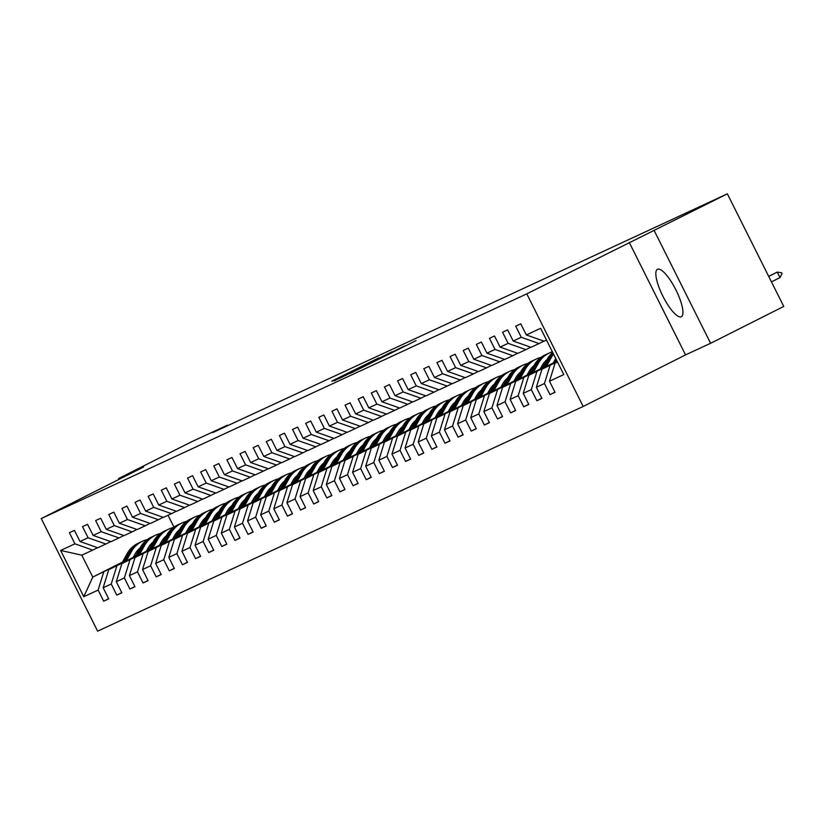 <?xml version="1.0" encoding="UTF-8"?>
<svg xmlns="http://www.w3.org/2000/svg" width="825" height="825" viewBox="0 0 825 825"><rect width="100%" height="100%" fill="white"/><g stroke="black" fill="none" stroke-linecap="round" stroke-linejoin="round"><path stroke-width="1.24" d="M351.223 372.91L416.099 340.612L351.223 372.91M681.275 316.759A26.555 7.229 -116.7 0 0 681.337 316.728A26.555 7.229 -116.7 0 0 675.902 289.874A26.555 7.229 -116.7 0 0 657.504 269.28A26.555 7.229 -116.7 0 0 657.442 269.311A26.555 7.229 -116.7 0 0 662.877 296.165A26.555 7.229 -116.7 0 0 681.275 316.759M331.846 381.119L378.892 357.833L331.928 381.284M143.622 466.981L118.542 478.582L191.668 441.736L227.432 425.195L212.809 432.558L727.361 193.834L526.793 293.865L41.25 518.564L143.622 466.981M339.343 378.366L404.58 345.943L339.384 378.469M334.197 380.861L391.947 351.79L334.197 380.861M526.793 293.865L583.182 406.467L97.639 631.166L41.25 518.564M108.642 598.692L103.672 601.198L108.725 598.857L103.156 587.751L111.241 584.018L116.799 595.124L121.852 592.783L116.284 581.677L124.369 577.933L129.927 589.05L134.98 586.709L129.412 575.602L137.486 571.859L143.055 582.976L148.098 580.635L142.539 569.528L150.614 565.785L156.183 576.892L161.226 574.561L155.667 563.454L163.742 559.711L169.311 570.817L174.353 568.487L168.795 557.38L176.87 553.637L182.438 564.743L187.481 562.413L181.923 551.296L189.998 547.563L195.566 558.669L200.609 556.339L195.051 545.222L203.125 541.489L208.694 552.595L213.737 550.254L208.178 539.148L216.253 535.415L221.822 546.521L226.865 544.18L221.306 533.074L229.381 529.341L234.939 540.447L239.993 538.106L234.434 527L242.509 523.267L248.067 534.373L253.12 532.032L247.562 520.926L255.637 517.192L261.195 528.299L266.248 525.958L260.69 514.852L268.764 511.108L274.323 522.225L279.376 519.884L273.817 508.778L281.892 505.034L287.451 516.151L292.504 513.81L286.935 502.703L295.02 498.96L300.578 510.067L305.632 507.736L300.063 496.629L308.148 492.886L313.706 503.993L318.759 501.662L313.191 490.555L321.276 486.812L326.834 497.918L331.887 495.588L326.318 484.471L334.403 480.738L339.962 491.844L345.015 489.514L339.446 478.397L347.531 474.664L353.09 485.77L358.143 483.44L352.574 472.323L360.659 468.59L366.218 479.696L371.271 477.355L365.702 466.249L373.777 462.516L379.345 473.622L384.388 471.281L378.83 460.175L386.904 456.442L392.473 467.548L397.516 465.207L391.957 454.101L400.032 450.368L405.601 461.474L410.644 459.133L405.085 448.027L413.16 444.283L418.729 455.4L423.772 453.059L418.213 441.952L426.288 438.209L431.857 449.326L436.899 446.985L431.341 435.878L439.416 432.135L444.984 443.242L450.027 440.911L444.469 429.804L452.543 426.061L458.112 437.168L463.155 434.837L457.597 423.73L465.671 419.987L471.23 431.093L476.283 428.763L470.724 417.656L478.799 413.913L484.358 425.019L489.411 422.689L483.852 411.572L491.927 407.839L497.485 418.945L502.538 416.615L496.98 405.498L505.055 401.765L510.613 412.871L515.666 410.53L510.108 399.424L518.183 395.691L523.741 406.797L528.794 404.456L523.225 393.35L531.31 389.617L536.869 400.723L541.922 398.382L536.353 387.276L544.438 383.543L549.997 394.649L555.05 392.308L549.481 381.202L563.795 374.581L540.623 328.319L526.319 334.94L520.761 323.833L515.707 326.174L521.266 337.281L539.065 343.561L530.991 347.294L513.191 341.014L507.633 329.907L502.58 332.248L508.138 343.355L525.938 349.635L517.863 353.368L500.063 347.088L494.505 335.981L489.452 338.322L495.021 349.429L512.81 355.709L504.735 359.442L486.936 353.162L481.377 342.055L476.324 344.396L481.893 355.503L499.682 361.783L491.607 365.516L473.808 359.246L468.249 348.129L463.196 350.47L468.765 361.577L486.554 367.857L478.479 371.59L460.68 365.32L455.122 354.203L450.068 356.544L455.637 367.651L473.426 373.931L465.352 377.675L447.552 371.394L441.994 360.288L436.941 362.618L442.509 373.725L460.298 380.005L452.224 383.749L434.424 377.468L428.866 366.362L423.813 368.692L429.382 379.799L447.171 386.079L439.096 389.823L421.297 383.543L415.738 372.436L410.685 374.767L416.254 385.873L434.053 392.153L425.968 395.897L408.179 389.617L402.61 378.51L397.567 380.841L403.126 391.957L420.925 398.228L412.84 401.971L395.051 395.691L389.483 384.584L384.44 386.915L389.998 398.032L407.798 404.302L399.713 408.045L381.923 401.765L376.355 390.658L371.312 392.999L376.87 404.106L394.67 410.386L386.585 414.119L368.796 407.839L363.227 396.732L358.184 399.073L363.743 410.18L381.542 416.46L373.457 420.193L355.668 413.913L350.099 402.806L345.056 405.147L350.615 416.254L368.414 422.534L360.329 426.267L342.54 419.987L336.971 408.88L331.928 411.221L337.487 422.328L355.286 428.608L347.212 432.341L329.412 426.071L323.843 414.954L318.801 417.295L324.359 428.402L342.158 434.682L334.084 438.415L316.284 432.145L310.716 421.028L305.673 423.369L311.231 434.476L329.031 440.756L320.956 444.5L303.157 438.219L297.598 427.113L292.545 429.443L298.103 440.55L315.903 446.83L307.828 450.574L290.029 444.293L284.47 433.187L279.417 435.517L284.976 446.624L302.775 452.904L294.7 456.648L276.901 450.368L271.343 439.261L266.289 441.592L271.848 452.698L289.647 458.978L281.573 462.722L263.773 456.442L258.215 445.335L253.162 447.666L258.73 458.782L276.519 465.052L268.445 468.796L250.645 462.516L245.087 451.409L240.034 453.74L245.602 464.857L263.392 471.127L255.317 474.87L237.517 468.59L231.959 457.483L226.906 459.824L232.475 470.931L250.264 477.211L242.189 480.944L224.39 474.664L218.831 463.557L213.778 465.898L219.347 477.005L237.136 483.285L229.061 487.018L211.262 480.738L205.703 469.631L200.65 471.972L206.219 483.079L224.008 489.359L215.933 493.092L198.134 486.812L192.576 475.705L187.523 478.046L193.091 489.153L210.88 495.433L202.806 499.166L185.006 492.886L179.448 481.779L174.395 484.12L179.963 495.227L197.763 501.507L189.678 505.24L171.889 498.97L166.32 487.853L161.277 490.194L166.836 501.301L184.635 507.581L176.55 511.325L158.761 505.044L153.192 493.927L148.149 496.268L153.708 507.375L171.507 513.655L163.422 517.399L145.633 511.118L140.064 500.012L135.022 502.343L140.58 513.449L158.379 519.729L150.294 523.473L132.505 517.192L126.937 506.086L121.894 508.417L127.452 519.523L145.252 525.803L137.167 529.547L119.378 523.267L113.809 512.16L108.766 514.491L114.324 525.607L132.124 531.877L124.039 535.621L106.25 529.341L100.681 518.234L95.638 520.565L101.197 531.682L118.996 537.952L110.911 541.695L93.122 535.415L87.553 524.308L82.51 526.649L88.069 537.756L105.868 544.036L97.793 547.769L79.994 541.489L74.425 530.382L69.383 532.723L74.941 543.83L92.74 550.11L81.799 555.173L92.771 577.077L122.11 562.753M103.672 601.198L98.113 590.092L83.799 596.712L60.637 550.45L74.941 543.83M79.994 541.489L88.069 537.756M93.122 535.415L101.197 531.682M106.25 529.341L114.324 525.607M119.378 523.267L127.452 519.523M132.505 517.192L140.58 513.449M145.633 511.118L153.708 507.375M158.761 505.044L166.836 501.301M171.889 498.97L179.963 495.227M185.006 492.886L193.091 489.153M198.134 486.812L206.219 483.079M211.262 480.738L219.347 477.005M224.39 474.664L232.475 470.931M237.517 468.59L245.602 464.857M250.645 462.516L258.73 458.782M263.773 456.442L271.848 452.698M276.901 450.368L284.976 446.624M290.029 444.293L298.103 440.55M303.157 438.219L311.231 434.476M316.284 432.145L324.359 428.402M329.412 426.071L337.487 422.328M342.54 419.987L350.615 416.254M355.668 413.913L363.743 410.18M368.796 407.839L376.87 404.106M381.923 401.765L389.998 398.032M395.051 395.691L403.126 391.957M408.179 389.617L416.254 385.873M421.297 383.543L429.382 379.799M434.424 377.468L442.509 373.725M447.552 371.394L455.637 367.651M460.68 365.32L468.765 361.577M473.808 359.246L481.893 355.503M486.936 353.162L495.021 349.429M500.063 347.088L508.138 343.355M513.191 341.014L521.266 337.281M135.238 556.679L108.766 569.683L135.486 556.215M146.757 550.533L149.036 549.388M160.308 543.716L162.577 542.572M146.51 550.997L148.778 549.852M160.05 544.17L162.319 543.025M110.674 541.613L105.868 544.036M108.766 569.683L103.156 587.751M116.841 565.94L111.241 584.018M148.366 550.605L121.894 563.609L148.613 550.141M159.885 544.459L162.164 543.314M173.436 537.642L175.704 536.498M159.638 544.923L161.906 543.778M173.178 538.096L175.447 536.951M123.802 535.538L118.996 537.952M121.894 563.609L116.284 581.677M129.968 559.866L124.369 577.933M161.494 544.521L135.011 557.535L161.741 544.067M173.013 538.385L175.292 537.24M186.563 531.558L188.832 530.423M172.765 538.849L175.034 537.704M186.306 532.022L188.574 530.877M136.929 529.464L132.124 531.877M135.011 557.535L129.412 575.602M143.096 553.792L137.486 571.859M174.611 538.447L148.139 551.461L174.869 537.993M186.141 532.311L188.409 531.166M199.691 525.484L201.96 524.339M185.893 532.775L188.162 531.63M199.433 525.948L201.702 524.803M150.057 523.38L145.252 525.803M148.139 551.461L142.539 569.528M156.224 547.717L150.614 565.785M187.739 532.373L161.267 545.387L187.997 531.919M199.268 526.237L201.537 525.092M212.809 519.41L215.088 518.265M199.021 526.701L201.29 525.556M212.561 519.874L214.83 518.729M163.185 517.306L158.379 519.729M161.267 545.387L155.667 563.454M169.352 541.643L163.742 559.711M200.867 526.298L174.395 539.303L201.125 525.845M212.396 520.163L214.665 519.018M225.937 513.336L228.216 512.191M212.138 520.616L214.417 519.482M225.689 513.8L227.958 512.655M176.313 511.232L171.507 513.655M174.395 539.303L168.795 557.38M182.48 535.569L176.87 553.637M213.995 520.224L187.523 533.228L214.252 519.76M225.524 514.088L227.793 512.944M239.064 507.262L241.333 506.117M225.266 514.542L227.545 513.397M238.817 507.726L241.086 506.581M189.441 505.158L184.635 507.581M187.523 533.228L181.923 551.296M195.608 529.495L189.998 547.563M227.123 514.15L200.65 527.154L227.38 513.686M238.652 508.014L240.921 506.87M252.192 501.188L254.461 500.043M238.394 508.468L240.663 507.323M251.945 501.652L254.213 500.507M202.568 499.084L197.763 501.507M200.65 527.154L195.051 545.222M208.735 523.421L203.125 541.489M240.25 508.076L213.778 521.08L240.508 507.612M251.78 501.94L254.048 500.796M265.32 495.113L267.589 493.969M251.522 502.394L253.791 501.249M265.062 495.577L267.341 494.433M215.696 493.01L210.88 495.433M213.778 521.08L208.178 539.148M221.863 517.347L216.253 535.415M253.378 502.002L226.906 515.006L253.636 501.538M264.907 495.856L267.176 494.722M278.448 489.039L280.717 487.895M264.65 496.32L266.918 495.175M278.19 489.493L280.469 488.359M228.824 486.936L224.008 489.359M226.906 515.006L221.306 533.074M234.981 511.273L229.381 529.341M266.506 495.928L240.034 508.932L266.764 495.464M278.035 489.782L280.304 488.637M291.576 482.965L293.844 481.821M277.778 490.246L280.046 489.101M291.318 483.419L293.587 482.274M241.942 480.862L237.136 483.285M240.034 508.932L234.434 527M248.108 505.199L242.509 523.267M279.634 489.854L253.162 502.858L279.892 489.39M291.163 483.708L293.432 482.563M304.703 476.891L306.972 475.747M290.905 484.172L293.174 483.027M304.446 477.345L306.714 476.2M255.069 474.787L250.264 477.211M253.162 502.858L247.562 520.926M261.236 499.115L255.637 517.192M292.762 483.78L266.289 496.784L293.019 483.316M304.291 477.634L306.56 476.489M317.831 470.817L320.1 469.673M304.033 478.098L306.302 476.953M317.573 471.271L319.842 470.126M268.197 468.713L263.392 471.127M266.289 496.784L260.69 514.852M274.364 493.041L268.764 511.108M305.889 477.706L279.417 490.71L306.147 477.242M317.419 471.56L319.688 470.415M330.959 464.733L333.228 463.598M317.161 472.024L319.43 470.879M330.701 465.197L332.97 464.052M281.325 462.639L276.519 465.052M279.417 490.71L273.817 508.778M287.492 486.967L281.892 505.034M319.017 471.622L292.545 484.636L319.275 471.168M330.547 465.486L332.815 464.341M344.087 458.659L346.356 457.514M330.289 465.95L332.558 464.805M343.829 459.123L346.098 457.978M294.453 456.555L289.647 458.978M292.545 484.636L286.935 502.703M300.62 480.892L295.02 498.96M332.145 465.548L305.673 478.562L332.403 465.094M343.674 459.412L345.943 458.267M357.215 452.585L359.483 451.44M343.417 459.876L345.685 458.731M356.957 453.049L359.226 451.904M307.581 450.481L302.775 452.904M305.673 478.562L300.063 496.629M313.748 474.818L308.148 492.886M345.273 459.473L318.801 472.478L345.531 459.02M356.802 453.338L359.071 452.193M370.343 446.511L372.611 445.366M356.544 453.791L358.813 452.657M370.085 446.975L372.353 445.83M320.708 444.407L315.903 446.83M318.801 472.478L313.191 490.555M326.875 468.744L321.276 486.812M358.401 453.399L331.928 466.403L358.648 452.935M369.93 447.263L372.199 446.119M383.47 440.437L385.739 439.292M369.672 447.717L371.941 446.573M383.213 440.901L385.481 439.756M333.836 438.333L329.031 440.756M331.928 466.403L326.318 484.471M340.003 462.67L334.403 480.738M371.528 447.325L345.056 460.329L371.776 446.861M383.058 441.189L385.327 440.045M396.598 434.363L398.867 433.218M382.8 441.643L385.069 440.498M396.34 434.827L398.609 433.682M346.964 432.259L342.158 434.682M345.056 460.329L339.446 478.397M353.131 456.596L347.531 474.664M384.656 441.251L358.184 454.255L384.904 440.787M396.175 435.115L398.454 433.971M409.726 428.288L411.995 427.144M395.928 435.569L398.197 434.424M409.468 428.752L411.737 427.608M360.092 426.185L355.286 428.608M358.184 454.255L352.574 472.323M366.259 450.522L360.659 468.59M397.784 435.177L371.302 448.181L398.032 434.713M409.303 429.031L411.582 427.897M422.854 422.214L425.123 421.07M409.056 429.495L411.324 428.35M422.596 422.668L424.865 421.534M373.22 420.111L368.414 422.534M371.302 448.181L365.702 466.249M379.387 444.448L373.777 462.516M410.902 429.103L384.429 442.107L411.159 428.639M422.431 422.957L424.7 421.812M435.982 416.14L438.25 414.996M422.183 423.421L424.452 422.276M435.724 416.594L437.993 415.449M386.347 414.037L381.542 416.46M384.429 442.107L378.83 460.175M392.514 438.374L386.904 456.442M424.029 423.029L397.557 436.033L424.287 422.565M435.559 416.883L437.827 415.738M449.099 410.066L451.378 408.922M435.311 417.347L437.58 416.202M448.852 410.52L451.12 409.375M399.475 407.963L394.67 410.386M397.557 436.033L391.957 454.101M405.642 432.29L400.032 450.368M437.157 416.955L410.685 429.959L437.415 416.491M448.687 410.809L450.955 409.664M462.227 403.992L464.506 402.847M448.429 411.273L450.708 410.128M461.979 404.446L464.248 403.301M412.603 401.888L407.798 404.302M410.685 429.959L405.085 448.027M418.77 426.216L413.16 444.283M450.285 410.881L423.813 423.885L450.543 410.417M461.814 404.735L464.083 403.59M475.355 397.908L477.623 396.773M461.557 405.199L463.836 404.054M475.107 398.372L477.376 397.227M425.731 395.814L420.925 398.228M423.813 423.885L418.213 441.952M431.898 420.142L426.288 438.209M463.413 404.797L436.941 417.811L463.671 404.343M474.942 398.661L477.211 397.516M488.483 391.834L490.751 390.689M474.684 399.125L476.953 397.98M488.235 392.298L490.504 391.153M438.859 389.73L434.053 392.153M436.941 417.811L431.341 435.878M445.026 414.067L439.416 432.135M476.541 398.722L450.068 411.737L476.798 398.269M488.07 392.587L490.339 391.442M501.61 385.76L503.879 384.615M487.812 393.051L490.081 391.906M501.353 386.224L503.632 385.079M451.987 383.656L447.171 386.079M450.068 411.737L444.469 429.804M458.153 407.993L452.543 426.061M489.668 392.648L463.196 405.653L489.926 392.195M501.198 386.512L503.467 385.368M514.738 379.686L517.007 378.541M500.94 386.977L503.209 385.832M514.48 380.15L516.759 379.005M465.114 377.582L460.298 380.005M463.196 405.653L457.597 423.73M471.271 401.919L465.671 419.987M502.796 386.574L476.324 399.578L503.054 386.121M514.326 380.438L516.594 379.294M527.866 373.612L530.135 372.467M514.068 380.892L516.337 379.758M527.608 374.076L529.887 372.931M478.232 371.508L473.426 373.931M476.324 399.578L470.724 417.656M484.399 395.845L478.799 413.913M515.924 380.5L489.452 393.504L516.182 380.036M527.453 374.364L529.722 373.22M540.994 367.537L543.262 366.393M527.196 374.818L529.464 373.673M540.736 368.002L543.005 366.857M491.36 365.434L486.554 367.857M489.452 393.504L483.852 411.572M497.527 389.771L491.927 407.839M529.052 374.426L502.58 387.43L529.31 373.962M540.581 368.29L542.85 367.146M554.122 361.463L556.39 360.319M540.323 368.744L542.592 367.599M553.864 361.927L556.132 360.783M504.488 359.36L499.682 361.783M502.58 387.43L496.98 405.498M510.654 383.697L505.055 401.765M542.18 368.352L515.707 381.356L542.438 367.888M553.709 362.206L555.978 361.072M553.451 362.67L555.72 361.525M517.615 353.286L512.81 355.709M515.707 381.356L510.108 399.424M523.782 377.623L518.183 395.691M555.308 362.278L528.835 375.282L555.565 361.814M530.743 347.212L525.938 349.635M528.835 375.282L523.225 393.35M536.91 371.549L531.31 389.617M557.38 361.773L541.963 369.208L557.246 361.505M543.871 341.137L539.065 343.561M541.963 369.208L536.353 387.276M550.038 365.465L544.438 383.543M557.494 362.02L555.091 363.134L557.463 361.938M546.521 340.106L544.118 341.22L526.319 334.94M555.091 363.134L549.481 381.202M629.166 242.282L685.554 354.884L710.624 343.282L654.235 230.68M710.624 343.282L783.75 306.436L727.361 193.834M118.542 478.582L118.955 479.407M685.554 354.884L583.182 406.467M133.382 557.071L135.651 555.926M146.922 550.244L149.191 549.099M176.622 534.837L176.055 535.116M149.542 548.481L147.273 549.625M135.991 555.308L133.722 556.452M122.451 562.124L92.771 577.077L83.799 596.712M168.042 515.264L173.972 527.103M97.546 547.687L92.74 550.11M60.637 550.45L81.799 555.173M103.713 572.014L98.113 590.092M554.967 392.143L549.997 394.649M541.839 398.217L536.869 400.723M528.712 404.291L523.741 406.797M515.584 410.365L510.613 412.871M502.456 416.439L497.485 418.945M489.328 422.524L484.358 425.019M476.2 428.598L471.23 431.093M463.073 434.672L458.112 437.168M449.945 440.746L444.984 443.242M436.817 446.82L431.857 449.326M423.689 452.894L418.729 455.4M410.561 458.968L405.601 461.474M397.433 465.042L392.473 467.548M384.306 471.116L379.345 473.622M371.178 477.19L366.218 479.696M358.06 483.264L353.09 485.77M344.933 489.349L339.962 491.844M331.805 495.423L326.834 497.918M318.677 501.497L313.706 503.993M305.549 507.571L300.578 510.067M292.421 513.645L287.451 516.151M279.293 519.719L274.323 522.225M266.166 525.793L261.195 528.299M253.038 531.867L248.067 534.373M239.91 537.941L234.939 540.447M226.782 544.015L221.822 546.521M213.654 550.089L208.694 552.595M200.527 556.174L195.566 558.669M187.399 562.248L182.438 564.743M174.271 568.322L169.311 570.817M161.143 574.396L156.183 576.892M148.015 580.47L143.055 582.976M134.888 586.544L129.927 589.05M121.77 592.618L116.799 595.124M350.151 373.312L399.609 348.397L350.182 373.374M341.292 377.097L359.855 367.898L341.292 377.097M771.458 281.882L779.986 277.582L777.243 272.106L768.673 276.323M768.714 276.406L777.243 272.106L781.564 272.766L782.018 273.683L779.986 277.582M555.143 362.567L556.524 360.082M557.092 361.206L556.792 361.732M553.297 362.959L555.235 359.452A21.615 20.8 -114.8 0 1 555.761 358.555M546.356 366.455L551.502 357.194A26.039 25.059 -114.8 0 1 553.534 354.09M542.015 368.641L547.295 359.133A26.039 25.059 -114.8 0 1 552.709 352.45M544.706 367.28L549.904 357.926A26.039 25.059 -114.8 0 1 553.163 353.358M552.967 352.966A26.039 25.059 65.2 0 0 548.893 358.401L543.665 367.806M540.169 369.033L542.107 365.527A21.615 20.8 -114.8 0 1 547.016 359.628M533.228 372.529L538.374 363.268A26.039 25.059 -114.8 0 1 549.46 352.914A26.039 25.059 -114.8 0 1 552.379 351.79M528.897 374.715L534.167 365.217A26.039 25.059 -114.8 0 1 545.253 354.863L546.851 354.121A26.039 25.059 65.2 0 0 535.765 364.475L530.537 373.88M531.578 373.354L536.776 364A26.039 25.059 -114.8 0 1 547.862 353.657L549.46 352.914M527.041 375.107L528.99 371.601A21.615 20.8 -114.8 0 1 533.888 365.702M545.315 361.195A21.615 20.8 -114.8 0 1 546.171 361.154M520.101 378.603L525.247 369.342A26.039 25.059 -114.8 0 1 536.333 358.988A26.039 25.059 -114.8 0 1 541.004 357.39M515.769 380.789L521.039 371.291A26.039 25.059 -114.8 0 1 532.125 360.938L533.723 360.195A26.039 25.059 65.2 0 0 522.638 370.549L517.419 379.954M543.665 363.134A21.615 20.8 -114.8 0 1 545.005 363.258M518.461 379.438L523.648 370.085A26.039 25.059 -114.8 0 1 534.734 359.731L536.333 358.988M545.758 361.907A21.615 20.8 65.2 0 0 544.675 361.897M544.273 362.361A21.615 20.8 -114.8 0 1 545.48 362.412M513.913 381.181L515.862 377.675A21.615 20.8 -114.8 0 1 520.761 371.776M532.187 367.269A21.615 20.8 -114.8 0 1 533.043 367.228M506.983 384.677L512.119 375.416A26.039 25.059 -114.8 0 1 523.205 365.062A26.039 25.059 -114.8 0 1 527.876 363.464M542.644 364.609A26.039 25.059 -114.8 0 1 543.943 365.166M502.642 386.863L507.911 377.365A26.039 25.059 -114.8 0 1 518.997 367.012L520.596 366.269A26.039 25.059 65.2 0 0 509.51 376.623L504.292 386.028M530.537 369.208A21.615 20.8 -114.8 0 1 531.877 369.332M505.333 385.512L510.52 376.159A26.039 25.059 -114.8 0 1 521.606 365.805L523.205 365.062M532.63 367.981A21.615 20.8 65.2 0 0 531.548 367.971M531.145 368.435A21.615 20.8 -114.8 0 1 532.352 368.486M500.785 387.255L502.734 383.749A21.615 20.8 -114.8 0 1 507.633 377.85M519.059 373.343A21.615 20.8 -114.8 0 1 519.915 373.302M493.855 390.751L498.991 381.49A26.039 25.059 -114.8 0 1 510.077 371.137A26.039 25.059 -114.8 0 1 514.748 369.538M529.516 370.683A26.039 25.059 -114.8 0 1 530.815 371.24M489.514 392.937L494.783 383.439A26.039 25.059 -114.8 0 1 505.869 373.086L507.468 372.353A26.039 25.059 65.2 0 0 496.382 382.697L491.164 392.112M517.409 375.282A21.615 20.8 -114.8 0 1 518.75 375.406M492.205 391.586L497.392 382.233A26.039 25.059 -114.8 0 1 508.478 371.879L510.077 371.137M519.502 374.055A21.615 20.8 65.2 0 0 518.42 374.045M518.018 374.509A21.615 20.8 -114.8 0 1 519.224 374.56M487.657 393.339L489.607 389.823A21.615 20.8 -114.8 0 1 494.505 383.924M505.931 379.418A21.615 20.8 -114.8 0 1 506.787 379.376M480.728 396.825L485.863 387.564A26.039 25.059 -114.8 0 1 496.949 377.221A26.039 25.059 -114.8 0 1 501.621 375.612M516.398 376.767A26.039 25.059 -114.8 0 1 517.688 377.324M476.386 399.011L481.656 389.513A26.039 25.059 -114.8 0 1 492.742 379.16L494.34 378.427A26.039 25.059 65.2 0 0 483.254 388.771L478.036 398.186M504.281 381.356A21.615 20.8 -114.8 0 1 505.622 381.48M479.077 397.66L484.265 388.307A26.039 25.059 -114.8 0 1 495.351 377.953L496.949 377.221M506.375 380.129A21.615 20.8 65.2 0 0 505.292 380.119M504.89 380.583A21.615 20.8 -114.8 0 1 506.096 380.634M474.53 399.413L476.479 395.897A21.615 20.8 -114.8 0 1 481.377 390.008M492.814 385.492A21.615 20.8 -114.8 0 1 493.659 385.461M467.6 402.899L472.735 393.638A26.039 25.059 -114.8 0 1 483.821 383.295A26.039 25.059 -114.8 0 1 488.493 381.686M503.271 382.841A26.039 25.059 -114.8 0 1 504.56 383.398M463.258 405.085L468.528 395.588A26.039 25.059 -114.8 0 1 479.614 385.234L481.212 384.502A26.039 25.059 65.2 0 0 470.126 394.845L464.908 404.26M491.153 387.43A21.615 20.8 -114.8 0 1 492.494 387.554M465.95 403.734L471.137 394.381A26.039 25.059 -114.8 0 1 482.223 384.027L483.821 383.295M493.247 386.203A21.615 20.8 65.2 0 0 492.164 386.193M491.762 386.657A21.615 20.8 -114.8 0 1 492.968 386.708M461.402 405.488L463.351 401.971A21.615 20.8 -114.8 0 1 468.249 396.082M479.686 391.566A21.615 20.8 -114.8 0 1 480.532 391.535M454.472 408.973L459.608 399.713A26.039 25.059 -114.8 0 1 470.693 389.369A26.039 25.059 -114.8 0 1 475.365 387.76M490.143 388.915A26.039 25.059 -114.8 0 1 491.432 389.472M450.13 411.159L455.4 401.662A26.039 25.059 -114.8 0 1 466.486 391.318L468.084 390.576A26.039 25.059 65.2 0 0 456.998 400.919L451.78 410.334M478.026 393.504A21.615 20.8 -114.8 0 1 479.366 393.628M452.822 409.808L458.009 400.455A26.039 25.059 -114.8 0 1 469.095 390.101L470.693 389.369M480.119 392.277A21.615 20.8 65.2 0 0 479.036 392.267M478.634 392.731A21.615 20.8 -114.8 0 1 479.841 392.782M448.274 411.562L450.223 408.045A21.615 20.8 -114.8 0 1 455.132 402.157M466.558 397.64A21.615 20.8 -114.8 0 1 467.404 397.609M441.344 415.047L446.48 405.787A26.039 25.059 -114.8 0 1 457.566 395.443A26.039 25.059 -114.8 0 1 462.237 393.834M477.015 394.989A26.039 25.059 -114.8 0 1 478.304 395.546M437.002 417.244L442.272 407.736A26.039 25.059 -114.8 0 1 453.358 397.392L454.957 396.65A26.039 25.059 65.2 0 0 443.871 406.993L438.653 416.408M464.898 399.589A21.615 20.8 -114.8 0 1 466.238 399.713M439.694 415.882L444.881 406.529A26.039 25.059 -114.8 0 1 455.967 396.186L457.566 395.443M466.991 398.351A21.615 20.8 65.2 0 0 465.908 398.341M465.506 398.805A21.615 20.8 -114.8 0 1 466.713 398.857M435.146 417.636L437.095 414.119A21.615 20.8 -114.8 0 1 442.004 408.231M453.43 403.714A21.615 20.8 -114.8 0 1 454.276 403.683M428.216 421.132L433.352 411.861A26.039 25.059 -114.8 0 1 444.438 401.517A26.039 25.059 -114.8 0 1 449.109 399.908M463.887 401.063A26.039 25.059 -114.8 0 1 465.176 401.62M423.875 423.318L429.144 413.81A26.039 25.059 -114.8 0 1 440.23 403.466L441.829 402.724A26.039 25.059 65.2 0 0 430.743 413.067L425.525 422.483M451.77 405.663A21.615 20.8 -114.8 0 1 453.111 405.787M426.566 421.957L431.753 412.603A26.039 25.059 -114.8 0 1 442.839 402.26L444.438 401.517M453.863 404.425A21.615 20.8 65.2 0 0 452.781 404.415M452.378 404.879A21.615 20.8 -114.8 0 1 453.585 404.931M422.018 423.71L423.968 420.193A21.615 20.8 -114.8 0 1 428.876 414.305M440.302 409.798A21.615 20.8 -114.8 0 1 441.148 409.757M415.088 427.206L420.224 417.945A26.039 25.059 -114.8 0 1 431.31 407.591A26.039 25.059 -114.8 0 1 435.982 405.983M450.759 407.137A26.039 25.059 -114.8 0 1 452.048 407.694M410.747 429.392L416.017 419.884A26.039 25.059 -114.8 0 1 427.103 409.54L428.701 408.798A26.039 25.059 65.2 0 0 417.615 419.152L412.397 428.557M438.642 411.737A21.615 20.8 -114.8 0 1 439.983 411.861M413.438 428.031L418.626 418.677A26.039 25.059 -114.8 0 1 429.712 408.334L431.31 407.591M440.736 410.499A21.615 20.8 65.2 0 0 439.653 410.489M439.251 410.963A21.615 20.8 -114.8 0 1 440.457 411.005M408.891 429.784L410.84 426.267A21.615 20.8 -114.8 0 1 415.748 420.379M427.175 415.872A21.615 20.8 -114.8 0 1 428.02 415.831M401.961 433.28L407.096 424.019A26.039 25.059 -114.8 0 1 418.182 413.665A26.039 25.059 -114.8 0 1 422.854 412.057M437.632 413.212A26.039 25.059 -114.8 0 1 438.931 413.768M397.619 435.466L402.889 425.958A26.039 25.059 -114.8 0 1 413.975 415.614L415.573 414.872A26.039 25.059 65.2 0 0 404.487 425.226L399.269 434.631M425.514 417.811A21.615 20.8 -114.8 0 1 426.855 417.935M400.311 434.105L405.498 424.751A26.039 25.059 -114.8 0 1 416.584 414.408L418.182 413.665M427.608 416.573A21.615 20.8 65.2 0 0 426.525 416.573M426.133 417.037A21.615 20.8 -114.8 0 1 427.329 417.079M395.763 435.858L397.712 432.352A21.615 20.8 -114.8 0 1 402.621 426.453M414.047 421.946A21.615 20.8 -114.8 0 1 414.903 421.905M388.833 439.354L393.968 430.093A26.039 25.059 -114.8 0 1 405.054 419.739A26.039 25.059 -114.8 0 1 409.726 418.141M424.504 419.286A26.039 25.059 -114.8 0 1 425.803 419.843M384.491 441.54L389.761 432.042A26.039 25.059 -114.8 0 1 400.847 421.688L402.445 420.946A26.039 25.059 65.2 0 0 391.359 431.3L386.141 440.705M412.387 423.885A21.615 20.8 -114.8 0 1 413.727 424.009M387.183 440.179L392.37 430.825A26.039 25.059 -114.8 0 1 403.456 420.482L405.054 419.739M414.48 422.647A21.615 20.8 65.2 0 0 413.397 422.647M413.005 423.112A21.615 20.8 -114.8 0 1 414.202 423.153M382.635 441.932L384.584 438.426A21.615 20.8 -114.8 0 1 389.493 432.527M400.919 428.02A21.615 20.8 -114.8 0 1 401.775 427.979M375.705 445.428L380.841 436.167A26.039 25.059 -114.8 0 1 391.927 425.813A26.039 25.059 -114.8 0 1 396.598 424.215M411.376 425.36A26.039 25.059 -114.8 0 1 412.675 425.917M371.363 447.614L376.633 438.116A26.039 25.059 -114.8 0 1 387.719 427.762L389.317 427.02A26.039 25.059 65.2 0 0 378.232 437.374L373.013 446.779M399.259 429.959A21.615 20.8 -114.8 0 1 400.599 430.083M374.055 446.253L379.242 436.91A26.039 25.059 -114.8 0 1 390.328 426.556L391.927 425.813M401.352 428.732A21.615 20.8 65.2 0 0 400.269 428.722M389.833 426.793A26.039 25.059 65.2 0 0 389.317 427.02M399.877 429.186A21.615 20.8 -114.8 0 1 401.074 429.237M369.507 448.006L371.456 444.5A21.615 20.8 -114.8 0 1 376.365 438.601M387.791 434.094A21.615 20.8 -114.8 0 1 388.647 434.053M362.577 451.502L367.713 442.241A26.039 25.059 -114.8 0 1 378.799 431.887A26.039 25.059 -114.8 0 1 383.47 430.289M398.248 431.434A26.039 25.059 -114.8 0 1 399.548 431.991M358.236 453.688L363.505 444.19A26.039 25.059 -114.8 0 1 374.591 433.837L376.19 433.094A26.039 25.059 65.2 0 0 365.104 443.448L359.886 452.853M386.131 436.033A21.615 20.8 -114.8 0 1 387.482 436.157M360.927 452.337L366.114 442.984A26.039 25.059 -114.8 0 1 377.2 432.63L378.799 431.887M388.224 434.806A21.615 20.8 65.2 0 0 387.142 434.796M376.705 432.867A26.039 25.059 65.2 0 0 376.19 433.094M386.75 435.26A21.615 20.8 -114.8 0 1 387.946 435.311M356.379 454.08L358.328 450.574A21.615 20.8 -114.8 0 1 363.237 444.675M374.663 440.168A21.615 20.8 -114.8 0 1 375.519 440.127M349.449 457.576L354.585 448.315A26.039 25.059 -114.8 0 1 365.671 437.962A26.039 25.059 -114.8 0 1 370.343 436.363M385.12 437.508A26.039 25.059 -114.8 0 1 386.42 438.065M345.108 459.762L350.377 450.264A26.039 25.059 -114.8 0 1 361.463 439.911L363.062 439.178A26.039 25.059 65.2 0 0 351.976 449.522L346.758 458.937M373.003 442.107A21.615 20.8 -114.8 0 1 374.354 442.231M347.799 458.411L352.987 449.058A26.039 25.059 -114.8 0 1 364.073 438.704L365.671 437.962M375.107 440.88A21.615 20.8 65.2 0 0 374.014 440.87M363.577 438.941A26.039 25.059 65.2 0 0 363.062 439.178M373.622 441.334A21.615 20.8 -114.8 0 1 374.818 441.385M343.252 460.154L345.201 456.648A21.615 20.8 -114.8 0 1 350.109 450.749M361.536 446.243A21.615 20.8 -114.8 0 1 362.392 446.201M336.322 463.65L341.457 454.389A26.039 25.059 -114.8 0 1 352.543 444.046A26.039 25.059 -114.8 0 1 357.225 442.437M371.993 443.592A26.039 25.059 -114.8 0 1 373.292 444.139M331.98 465.836L337.25 456.338A26.039 25.059 -114.8 0 1 348.336 445.985L349.934 445.252A26.039 25.059 65.2 0 0 338.848 455.596L333.63 465.011M359.875 448.181A21.615 20.8 -114.8 0 1 361.226 448.305M334.672 464.485L339.859 455.132A26.039 25.059 -114.8 0 1 350.945 444.778L352.543 444.046M361.979 446.954A21.615 20.8 65.2 0 0 360.886 446.944M350.45 445.026A26.039 25.059 65.2 0 0 349.934 445.252M360.494 447.408A21.615 20.8 -114.8 0 1 361.69 447.459M330.124 466.238L332.073 462.722A21.615 20.8 -114.8 0 1 336.982 456.833M348.408 452.317A21.615 20.8 -114.8 0 1 349.264 452.286M323.194 469.724L328.329 460.463A26.039 25.059 -114.8 0 1 339.426 450.12A26.039 25.059 -114.8 0 1 344.097 448.511M358.865 449.666A26.039 25.059 -114.8 0 1 360.164 450.223M318.852 471.91L324.122 462.412A26.039 25.059 -114.8 0 1 335.218 452.059L336.817 451.327A26.039 25.059 65.2 0 0 325.731 461.67L320.502 471.085M346.748 454.255A21.615 20.8 -114.8 0 1 348.098 454.379M321.544 470.559L326.731 461.206A26.039 25.059 -114.8 0 1 337.817 450.852L339.426 450.12M348.851 453.028A21.615 20.8 65.2 0 0 347.758 453.018M347.366 453.482A21.615 20.8 -114.8 0 1 348.562 453.533M317.006 472.312L318.945 468.796A21.615 20.8 -114.8 0 1 323.854 462.907M335.28 458.391A21.615 20.8 -114.8 0 1 336.136 458.36M310.066 475.798L315.212 466.537A26.039 25.059 -114.8 0 1 326.298 456.194A26.039 25.059 -114.8 0 1 330.969 454.585M345.737 455.74A26.039 25.059 -114.8 0 1 347.036 456.297M305.724 477.984L311.004 468.487A26.039 25.059 -114.8 0 1 322.09 458.143L323.689 457.401A26.039 25.059 65.2 0 0 312.603 467.744L307.374 477.159M333.63 460.329A21.615 20.8 -114.8 0 1 334.971 460.453M308.416 476.633L313.603 467.28A26.039 25.059 -114.8 0 1 324.699 456.926L326.298 456.194M335.723 459.102A21.615 20.8 65.2 0 0 334.63 459.092M334.238 459.556A21.615 20.8 -114.8 0 1 335.445 459.608M303.878 478.387L305.817 474.87A21.615 20.8 -114.8 0 1 310.726 468.982M322.152 464.465A21.615 20.8 -114.8 0 1 323.008 464.434M296.938 481.872L302.084 472.612A26.039 25.059 -114.8 0 1 313.17 462.268A26.039 25.059 -114.8 0 1 317.842 460.659M332.609 461.814A26.039 25.059 -114.8 0 1 333.908 462.371M292.597 484.069L297.877 474.561A26.039 25.059 -114.8 0 1 308.963 464.217L310.561 463.475A26.039 25.059 65.2 0 0 299.475 473.818L294.247 483.233M320.502 466.414A21.615 20.8 -114.8 0 1 321.843 466.537M295.288 482.707L300.486 473.354A26.039 25.059 -114.8 0 1 311.572 463.011L313.17 462.268M322.596 465.176A21.615 20.8 65.2 0 0 321.513 465.166M321.111 465.63A21.615 20.8 -114.8 0 1 322.317 465.682M290.751 484.461L292.7 480.944A21.615 20.8 -114.8 0 1 297.598 475.056M309.024 470.539A21.615 20.8 -114.8 0 1 309.88 470.508M283.81 487.957L288.956 478.686A26.039 25.059 -114.8 0 1 300.042 468.342A26.039 25.059 -114.8 0 1 304.714 466.733M319.481 467.888A26.039 25.059 -114.8 0 1 320.781 468.445M279.479 490.143L284.749 480.635A26.039 25.059 -114.8 0 1 295.835 470.291L297.433 469.549A26.039 25.059 65.2 0 0 286.347 479.892L281.119 489.308M307.374 472.488A21.615 20.8 -114.8 0 1 308.715 472.612M282.171 488.782L287.358 479.428A26.039 25.059 -114.8 0 1 298.444 469.085L300.042 468.342M309.468 471.25A21.615 20.8 65.2 0 0 308.385 471.24M307.983 471.704A21.615 20.8 -114.8 0 1 309.189 471.756M277.623 490.535L279.572 487.018A21.615 20.8 -114.8 0 1 284.47 481.13M295.897 476.623A21.615 20.8 -114.8 0 1 296.752 476.582M270.693 494.031L275.828 484.77A26.039 25.059 -114.8 0 1 286.914 474.416A26.039 25.059 -114.8 0 1 291.586 472.808M306.353 473.963A26.039 25.059 -114.8 0 1 307.653 474.519M266.351 496.217L271.621 486.709A26.039 25.059 -114.8 0 1 282.707 476.365L284.305 475.623A26.039 25.059 65.2 0 0 273.219 485.977L268.001 495.382M294.247 478.562A21.615 20.8 -114.8 0 1 295.587 478.686M269.043 494.856L274.23 485.502A26.039 25.059 -114.8 0 1 285.316 475.159L286.914 474.416M296.34 477.324A21.615 20.8 65.2 0 0 295.257 477.314M294.855 477.788A21.615 20.8 -114.8 0 1 296.062 477.83M264.495 496.609L266.444 493.092A21.615 20.8 -114.8 0 1 271.343 487.204M282.769 482.697A21.615 20.8 -114.8 0 1 283.625 482.656M257.565 500.105L262.701 490.844A26.039 25.059 -114.8 0 1 273.787 480.49A26.039 25.059 -114.8 0 1 278.458 478.882M293.226 480.037A26.039 25.059 -114.8 0 1 294.525 480.593M253.223 502.291L258.493 492.783A26.039 25.059 -114.8 0 1 269.579 482.439L271.177 481.697A26.039 25.059 65.2 0 0 260.092 492.051L254.873 501.456M281.119 484.636A21.615 20.8 -114.8 0 1 282.459 484.76M255.915 500.93L261.102 491.576A26.039 25.059 -114.8 0 1 272.188 481.233L273.787 480.49M283.212 483.398A21.615 20.8 65.2 0 0 282.129 483.398M281.727 483.863A21.615 20.8 -114.8 0 1 282.934 483.904M251.367 502.683L253.316 499.177A21.615 20.8 -114.8 0 1 258.215 493.278M269.641 488.771A21.615 20.8 -114.8 0 1 270.497 488.73M244.437 506.179L249.573 496.918A26.039 25.059 -114.8 0 1 260.659 486.564A26.039 25.059 -114.8 0 1 265.33 484.966M280.108 486.111A26.039 25.059 -114.8 0 1 281.397 486.668M240.096 508.365L245.365 498.867A26.039 25.059 -114.8 0 1 256.451 488.513L258.05 487.771A26.039 25.059 65.2 0 0 246.964 498.125L241.746 507.53M267.991 490.71A21.615 20.8 -114.8 0 1 269.332 490.834M242.787 507.004L247.974 497.65A26.039 25.059 -114.8 0 1 259.06 487.307L260.659 486.564M270.084 489.472A21.615 20.8 65.2 0 0 269.002 489.472M268.599 489.937A21.615 20.8 -114.8 0 1 269.806 489.978M238.239 508.757L240.188 505.251A21.615 20.8 -114.8 0 1 245.087 499.352M256.523 494.845A21.615 20.8 -114.8 0 1 257.369 494.804M231.309 512.253L236.445 502.992A26.039 25.059 -114.8 0 1 247.531 492.638A26.039 25.059 -114.8 0 1 252.203 491.04M266.98 492.185A26.039 25.059 -114.8 0 1 268.269 492.742M226.968 514.439L232.237 504.941A26.039 25.059 -114.8 0 1 243.323 494.588L244.922 493.845A26.039 25.059 65.2 0 0 233.836 504.199L228.618 513.604M254.863 496.784A21.615 20.8 -114.8 0 1 256.204 496.908M229.659 513.078L234.847 503.735A26.039 25.059 -114.8 0 1 245.932 493.381L247.531 492.638M256.957 495.557A21.615 20.8 65.2 0 0 255.874 495.547M255.472 496.011A21.615 20.8 -114.8 0 1 256.678 496.062M225.112 514.831L227.061 511.325A21.615 20.8 -114.8 0 1 231.959 505.426M243.396 500.919A21.615 20.8 -114.8 0 1 244.241 500.878M218.182 518.327L223.317 509.066A26.039 25.059 -114.8 0 1 234.403 498.713A26.039 25.059 -114.8 0 1 239.075 497.114M253.852 498.259A26.039 25.059 -114.8 0 1 255.142 498.816M213.84 520.513L219.11 511.015A26.039 25.059 -114.8 0 1 230.196 500.662L231.794 499.919A26.039 25.059 65.2 0 0 220.708 510.273L215.49 519.678M241.735 502.858A21.615 20.8 -114.8 0 1 243.076 502.982M216.532 519.162L221.719 509.809A26.039 25.059 -114.8 0 1 232.805 499.455L234.403 498.713M243.829 501.631A21.615 20.8 65.2 0 0 242.746 501.621M242.344 502.085A21.615 20.8 -114.8 0 1 243.55 502.136M211.984 520.905L213.933 517.399A21.615 20.8 -114.8 0 1 218.842 511.5M230.268 506.993A21.615 20.8 -114.8 0 1 231.113 506.952M205.054 524.401L210.189 515.14A26.039 25.059 -114.8 0 1 221.275 504.787A26.039 25.059 -114.8 0 1 225.947 503.188M240.725 504.333A26.039 25.059 -114.8 0 1 242.014 504.89M200.712 526.587L205.982 517.089A26.039 25.059 -114.8 0 1 217.068 506.736L218.666 505.993A26.039 25.059 65.2 0 0 207.58 516.347L202.362 525.762M228.608 508.932A21.615 20.8 -114.8 0 1 229.948 509.056M203.404 525.236L208.591 515.883A26.039 25.059 -114.8 0 1 219.677 505.529L221.275 504.787M230.701 507.705A21.615 20.8 65.2 0 0 229.618 507.695M229.216 508.159A21.615 20.8 -114.8 0 1 230.422 508.21M198.856 526.979L200.805 523.473A21.615 20.8 -114.8 0 1 205.714 517.574M217.14 513.067A21.615 20.8 -114.8 0 1 217.986 513.026M191.926 530.475L197.062 521.214A26.039 25.059 -114.8 0 1 208.148 510.871A26.039 25.059 -114.8 0 1 212.819 509.262M227.597 510.407A26.039 25.059 -114.8 0 1 228.886 510.964M187.584 532.661L192.854 523.163A26.039 25.059 -114.8 0 1 203.94 512.81L205.538 512.077A26.039 25.059 65.2 0 0 194.453 522.421L189.234 531.836M215.48 515.006A21.615 20.8 -114.8 0 1 216.82 515.13M190.276 531.31L195.463 521.957A26.039 25.059 -114.8 0 1 206.549 511.603L208.148 510.871M217.573 513.779A21.615 20.8 65.2 0 0 216.49 513.769M216.088 514.233A21.615 20.8 -114.8 0 1 217.295 514.284M185.728 533.063L187.677 529.547A21.615 20.8 -114.8 0 1 192.586 523.648M204.012 519.142A21.615 20.8 -114.8 0 1 204.858 519.111M178.798 536.549L183.934 527.288A26.039 25.059 -114.8 0 1 195.02 516.945A26.039 25.059 -114.8 0 1 199.691 515.336M214.469 516.491A26.039 25.059 -114.8 0 1 215.758 517.048M174.457 538.735L179.726 529.238A26.039 25.059 -114.8 0 1 190.812 518.884L192.411 518.152A26.039 25.059 65.2 0 0 181.325 528.495L176.107 537.91M202.352 521.08A21.615 20.8 -114.8 0 1 203.693 521.204M177.148 537.384L182.335 528.031A26.039 25.059 -114.8 0 1 193.421 517.677L195.02 516.945M204.445 519.853A21.615 20.8 65.2 0 0 203.362 519.843M202.96 520.307A21.615 20.8 -114.8 0 1 204.167 520.358M172.6 539.137L174.549 535.621A21.615 20.8 -114.8 0 1 179.458 529.732M190.884 525.216A21.615 20.8 -114.8 0 1 191.73 525.185M165.67 542.623L170.806 533.363A26.039 25.059 -114.8 0 1 181.892 523.019A26.039 25.059 -114.8 0 1 186.563 521.41M201.341 522.565A26.039 25.059 -114.8 0 1 202.641 523.122M161.329 544.809L166.598 535.312A26.039 25.059 -114.8 0 1 177.684 524.968L179.283 524.226A26.039 25.059 65.2 0 0 168.197 534.569L162.979 543.984M189.224 527.154A21.615 20.8 -114.8 0 1 190.565 527.278M164.02 543.458L169.208 534.105A26.039 25.059 -114.8 0 1 180.293 523.751L181.892 523.019M191.318 525.927A21.615 20.8 65.2 0 0 190.235 525.917M189.843 526.381A21.615 20.8 -114.8 0 1 191.039 526.433M159.472 545.212L161.422 541.695A21.615 20.8 -114.8 0 1 166.33 535.807M177.757 531.29A21.615 20.8 -114.8 0 1 178.612 531.259M152.542 548.697L157.678 539.437A26.039 25.059 -114.8 0 1 168.764 529.093A26.039 25.059 -114.8 0 1 173.436 527.484M188.213 528.639A26.039 25.059 -114.8 0 1 189.513 529.196M148.201 550.894L153.471 541.386A26.039 25.059 -114.8 0 1 164.557 531.042L166.155 530.3A26.039 25.059 65.2 0 0 155.069 540.643L149.851 550.058M176.096 533.228A21.615 20.8 -114.8 0 1 177.437 533.363M150.892 549.533L156.08 540.179A26.039 25.059 -114.8 0 1 167.166 529.836L168.764 529.093M178.19 532.001A21.615 20.8 65.2 0 0 177.107 531.991M176.715 532.455A21.615 20.8 -114.8 0 1 177.911 532.507M146.345 551.286L148.294 547.769A21.615 20.8 -114.8 0 1 153.203 541.881M164.629 537.364A21.615 20.8 -114.8 0 1 165.485 537.333M139.415 554.782L144.55 545.511A26.039 25.059 -114.8 0 1 155.636 535.167A26.039 25.059 -114.8 0 1 160.308 533.558M175.086 534.713A26.039 25.059 -114.8 0 1 176.385 535.27M135.073 556.968L140.343 547.46A26.039 25.059 -114.8 0 1 151.429 537.116L153.027 536.374A26.039 25.059 65.2 0 0 141.941 546.717L136.723 556.132M162.968 539.313A21.615 20.8 -114.8 0 1 164.309 539.437M137.765 555.607L142.952 546.253A26.039 25.059 -114.8 0 1 154.038 535.91L155.636 535.167M165.062 538.075A21.615 20.8 65.2 0 0 163.979 538.065M153.543 536.147A26.039 25.059 65.2 0 0 153.027 536.374M163.587 538.529A21.615 20.8 -114.8 0 1 164.783 538.581M133.217 557.36L135.166 553.843A21.615 20.8 -114.8 0 1 140.075 547.955M151.501 543.448A21.615 20.8 -114.8 0 1 152.357 543.407M126.287 560.856L131.422 551.585A26.039 25.059 -114.8 0 1 142.508 541.241A26.039 25.059 -114.8 0 1 147.18 539.632M161.958 540.788A26.039 25.059 -114.8 0 1 163.257 541.344M121.945 563.042L127.215 553.534A26.039 25.059 -114.8 0 1 138.301 543.19L139.899 542.448A26.039 25.059 65.2 0 0 128.813 552.802L123.595 562.207M149.841 545.387A21.615 20.8 -114.8 0 1 151.192 545.511M124.637 561.681L129.824 552.327A26.039 25.059 -114.8 0 1 140.91 541.984L142.508 541.241M151.934 544.149A21.615 20.8 65.2 0 0 150.851 544.139M140.415 542.221A26.039 25.059 65.2 0 0 139.899 542.448M150.459 544.613A21.615 20.8 -114.8 0 1 151.656 544.655M549.904 357.926L551.502 357.194M547.295 359.133L548.893 358.401M536.776 364L538.374 363.268M534.167 365.217L535.765 364.475M523.648 370.085L525.247 369.342M521.039 371.291L522.638 370.549M510.52 376.159L512.119 375.416M507.911 377.365L509.51 376.623M497.392 382.233L498.991 381.49M494.783 383.439L496.382 382.697M484.265 388.307L485.863 387.564M481.656 389.513L483.254 388.771M471.137 394.381L472.735 393.638M468.528 395.588L470.126 394.845M458.009 400.455L459.608 399.713M455.4 401.662L456.998 400.919M444.881 406.529L446.48 405.787M442.272 407.736L443.871 406.993M431.753 412.603L433.352 411.861M429.144 413.81L430.743 413.067M418.626 418.677L420.224 417.945M416.017 419.884L417.615 419.152M405.498 424.751L407.096 424.019M402.889 425.958L404.487 425.226M392.37 430.825L393.968 430.093M389.761 432.042L391.359 431.3M379.242 436.91L380.841 436.167M376.633 438.116L378.232 437.374M366.114 442.984L367.713 442.241M363.505 444.19L365.104 443.448M352.987 449.058L354.585 448.315M350.377 450.264L351.976 449.522M339.859 455.132L341.457 454.389M337.25 456.338L338.848 455.596M326.731 461.206L328.329 460.463M324.122 462.412L325.731 461.67M313.603 467.28L315.212 466.537M311.004 468.487L312.603 467.744M300.486 473.354L302.084 472.612M297.877 474.561L299.475 473.818M287.358 479.428L288.956 478.686M284.749 480.635L286.347 479.892M274.23 485.502L275.828 484.77M271.621 486.709L273.219 485.977M261.102 491.576L262.701 490.844M258.493 492.783L260.092 492.051M247.974 497.65L249.573 496.918M245.365 498.867L246.964 498.125M234.847 503.735L236.445 502.992M232.237 504.941L233.836 504.199M221.719 509.809L223.317 509.066M219.11 511.015L220.708 510.273M208.591 515.883L210.189 515.14M205.982 517.089L207.58 516.347M195.463 521.957L197.062 521.214M192.854 523.163L194.453 522.421M182.335 528.031L183.934 527.288M179.726 529.238L181.325 528.495M169.208 534.105L170.806 533.363M166.598 535.312L168.197 534.569M156.08 540.179L157.678 539.437M153.471 541.386L155.069 540.643M142.952 546.253L144.55 545.511M140.343 547.46L141.941 546.717M129.824 552.327L131.422 551.585M127.215 553.534L128.813 552.802"/></g></svg>
